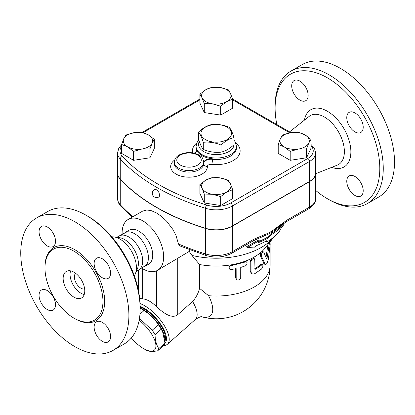 <?xml version="1.0" encoding="UTF-8"?>
<svg xmlns="http://www.w3.org/2000/svg" width="415" height="415" viewBox="0 0 415 415"><rect width="100%" height="100%" fill="white"/><g stroke="black" fill="none" stroke-linecap="round" stroke-linejoin="round"><path stroke-width="0.62" d="M198.541 132.074L198.541 139.17C200.123 144.145 201.711 147.558 203.293 149.41C209.207 151.89 215.12 152.803 221.034 152.155C225.366 151.221 229.692 148.72 234.024 144.659L234.024 137.562C229.692 138.501 225.366 141.001 221.034 145.063C215.12 142.584 209.207 141.671 203.293 142.319C201.711 137.339 200.123 133.926 198.541 132.074C202.873 128.012 207.199 125.512 211.531 124.578C217.444 123.929 223.358 124.842 229.272 127.322C230.854 129.174 232.436 132.587 234.024 137.562M227.098 127.13A15.293 8.829 0 0 0 201.508 131.088A15.293 8.829 0 0 0 220.241 141.899A15.293 8.829 0 0 0 227.098 127.13M203.293 149.41L203.293 142.319M221.034 152.155L221.034 145.063M276.857 124.557A74.026 42.74 60 0 1 275.114 108.097A74.026 42.74 60 0 1 327.461 77.875A74.026 42.74 60 0 1 379.803 168.537A74.026 42.74 60 0 1 327.456 198.759A74.026 42.74 60 0 1 315.69 190.418M354.991 195.491A11.625 6.713 60 0 1 347.397 185.251A11.625 6.713 60 0 1 349.176 175.934A11.625 6.713 60 0 1 354.991 176.51A11.625 6.713 60 0 1 362.58 186.755A11.625 6.713 60 0 1 360.801 196.067A11.625 6.713 60 0 1 354.991 195.491M363.208 127.166A11.625 6.713 60 0 1 360.801 132.489A11.625 6.713 60 0 1 351.842 129.376A11.625 6.713 60 0 1 346.769 117.678A11.625 6.713 60 0 1 349.176 112.356A11.625 6.713 60 0 1 358.135 115.469A11.625 6.713 60 0 1 363.208 127.166M299.931 81.143A11.625 6.713 60 0 1 307.52 91.388A11.625 6.713 60 0 1 305.741 100.7A11.625 6.713 60 0 1 299.931 100.124A11.625 6.713 60 0 1 292.336 89.884A11.625 6.713 60 0 1 294.116 80.567A11.625 6.713 60 0 1 299.931 81.143M327.456 198.759L329.188 199.76A76.474 44.151 -120 0 0 367.431 203.542A76.474 44.151 -120 0 0 379.144 142.262A76.474 44.151 -120 0 0 329.188 74.882A76.474 44.151 -120 0 0 290.951 71.095A76.474 44.151 -120 0 0 275.114 106.1L275.114 108.097M290.951 71.09L302.203 64.6A76.474 44.151 60 0 1 340.435 68.387A76.474 44.151 60 0 1 390.396 135.772A76.474 44.151 60 0 1 378.677 197.052M140.146 308.9L140.146 306.903A74.026 42.74 -120 0 0 87.804 216.241L86.071 215.24A76.474 44.151 60 0 1 140.146 308.9A76.474 44.151 60 0 1 124.308 343.911L113.062 350.4A76.474 44.151 60 0 1 36.587 306.249A76.474 44.151 60 0 1 36.587 217.948A76.474 44.151 60 0 1 74.825 221.735A76.474 44.151 60 0 1 124.78 289.125A76.474 44.151 60 0 1 113.062 350.4M111.827 236.851A23.344 13.477 60 0 1 114.032 236.929A23.344 13.477 60 0 1 119.919 239.076A23.344 13.477 60 0 1 135.342 273.843A23.344 13.477 60 0 1 134.31 275.793M36.587 217.948L47.834 211.453A76.474 44.151 60 0 1 86.071 215.24L87.804 216.241M73.958 251.205A40.992 23.665 60 0 1 100.736 287.325A40.992 23.665 60 0 1 94.454 320.173A40.992 23.665 60 0 1 53.468 296.507A40.992 23.665 60 0 1 53.462 249.176A40.992 23.665 60 0 1 73.958 251.205M47.294 245.981A11.625 6.713 60 0 1 39.7 235.741A11.625 6.713 60 0 1 41.479 226.424A11.625 6.713 60 0 1 47.294 227A11.625 6.713 60 0 1 54.889 237.245A11.625 6.713 60 0 1 53.104 246.557A11.625 6.713 60 0 1 47.294 245.981M94.132 263.535A11.625 6.713 60 0 1 96.545 258.213A11.625 6.713 60 0 1 105.498 261.326A11.625 6.713 60 0 1 110.572 273.023A11.625 6.713 60 0 1 108.165 278.346A11.625 6.713 60 0 1 99.211 275.233A11.625 6.713 60 0 1 94.132 263.535M102.355 322.367A11.625 6.713 60 0 1 109.949 332.612A11.625 6.713 60 0 1 108.165 341.924A11.625 6.713 60 0 1 102.355 341.348A11.625 6.713 60 0 1 94.76 331.108A11.625 6.713 60 0 1 96.545 321.791A11.625 6.713 60 0 1 102.355 322.367M55.511 304.818A11.625 6.713 60 0 1 53.104 310.135A11.625 6.713 60 0 1 44.151 307.022A11.625 6.713 60 0 1 39.072 295.324A11.625 6.713 60 0 1 41.484 290.002A11.625 6.713 60 0 1 50.438 293.12A11.625 6.713 60 0 1 55.511 304.818M121.6 144.695L118.825 148.119L117.57 152.855L117.57 172.832A22.778 13.15 0 0 0 120.262 179.036A208.003 120.091 0 0 0 205.534 228.271A22.778 13.15 0 0 0 232.39 225.973L309.512 181.448A21.103 12.18 0 0 0 315.69 172.832L315.69 152.855L314.487 148.373L310.965 144.42M154.468 189.593L155.277 189.401L156.585 189.816L158.748 192.078L159.64 194.843L159.308 196.445L158.748 197.011A4.285 4.285 0 0 1 152.876 195.455A4.285 4.285 0 0 1 154.468 189.593M84.65 288.954A9.177 5.296 60 0 1 76.293 283.326A9.177 5.296 60 0 1 75.597 273.277M84.24 294.489A15.293 8.829 60 0 1 73.232 285.095A15.293 8.829 60 0 1 70.602 270.865M73.958 272.188A15.293 8.829 60 0 1 83.949 285.665A15.293 8.829 60 0 1 81.605 297.918A15.293 8.829 60 0 1 66.312 289.089A15.293 8.829 60 0 1 66.312 271.431A15.293 8.829 60 0 1 73.958 272.188M114.032 236.929L119.598 237.691A19.578 11.304 60 0 1 124.536 239.486A19.578 11.304 60 0 1 137.469 268.645L135.342 273.843M116.838 237.313L119.074 236.021A19.578 11.304 60 0 1 128.863 236.991A19.578 11.304 60 0 1 141.655 254.245A19.578 11.304 60 0 1 138.651 269.932L136.416 271.223M118.301 236.467L126.689 231.995A19.578 11.304 60 0 1 134.559 233.702A19.578 11.304 60 0 1 146.817 249.342A19.578 11.304 60 0 1 145.945 265.351A19.578 11.304 60 0 1 144.347 266.643M263.821 252.144C262.285 251.827 261.476 253.134 261.388 256.071L265.024 264.08L265.984 264.397L267.027 263.364L268.432 258.991L270.191 244.191L270.015 242.303L269.159 244.575L267.25 257.217C266.964 258.358 266.669 258.758 266.357 258.41L263.779 252.066L262.436 251.433M265.481 264.433L264.407 264.122L263.774 263.426L260.387 255.666C260.086 254.317 260.496 253.01 261.611 251.744L262.762 251.786M265.994 257.456L267.966 244.492M231.404 269.537L229.811 269.288L229.018 268.225L229.35 266.798L230.558 265.802L245.452 261.958L246.5 262.041L247.101 262.674L246.998 264.241L245.856 265.657L240.731 267.452L240.71 277.708L240.124 278.979L238.838 279.933L237.058 279.985L236.182 278.927L236.151 268.619L231.404 269.537M229.101 268.5L228.821 267.825L231.072 264.858A53.836 31.084 0 0 0 244.466 261.455L246.09 261.621L246.78 262.223M236.4 279.451L235.71 277.946L235.71 268.713M254.758 259.712L254.26 258.607L253.051 258.638L251.775 259.686L251.039 261.367L251.054 272.131L251.604 273.459L252.927 274.149L254.758 273.698L261.606 269.008L262.944 266.29L262.799 264.967L262.098 264.718L255.645 269.19L254.981 269.236L254.758 259.712M252.009 273.822L251.241 273.303L250.25 271.078L250.25 261.087L252.113 258.172L253.404 258.089L254.26 258.607M254.758 268.702L254.769 268.697A53.836 31.084 0 0 0 260.594 264.614L261.471 264.324L262.513 264.713M245.109 262.057L244.466 261.455A53.836 31.084 0 0 0 252.113 258.172A53.836 31.084 0 0 0 261.611 251.744A53.836 31.084 0 0 0 265.164 247.999L274.05 236.877A63.625 36.733 0 0 0 274.242 236.643M122.124 233.687A29.366 16.953 60 0 1 128.199 219.452A29.366 16.953 60 0 1 142.879 220.905A29.366 16.953 60 0 1 162.063 246.785A29.366 16.953 60 0 1 157.56 270.315L189.204 251.417L191.943 255.427L199.558 264.516A53.836 31.084 0 0 0 231.072 264.858L231.404 265.538M199.558 264.516L199.558 288.326L208.563 295.708A53.836 31.084 0 0 0 270.118 264.946L270.118 244.964M280.327 229.376L284.41 223.856A75.929 43.834 180 0 1 271.446 234.62L268.609 237.712A74 42.724 180 0 1 257.871 242.837L259.256 240.643L247.397 247.444L254.628 247.963L256.019 245.768A71.432 41.241 0 0 0 266.793 240.659L266.902 241.992A69.502 40.125 0 0 0 279.586 231.062L280.327 229.376M259.256 240.643L258.26 240.067L246.36 246.842L247.397 247.444M268.609 237.712L267.634 237.147L270.471 234.06A74.544 43.041 0 0 0 282.646 224.105M258.695 241.53A72.62 41.925 0 0 0 267.634 237.147M271.446 234.62L270.471 234.06M284.41 223.856L283.652 223.415M266.902 241.992L265.906 241.157M131.358 337.945A22.638 9.239 -131.6 0 0 143.538 348.584A22.638 9.239 -131.6 0 0 155.781 344.134A22.638 9.239 -131.6 0 0 139.144 320.276M139.461 318.414L152.201 330.247A25.388 10.365 48.4 0 1 155.054 334.682C155.163 340.331 156.413 344.979 158.789 348.621A25.388 10.365 48.4 0 1 157.7 350.779C153.026 351.702 149.483 351.619 147.071 350.535A25.388 10.365 48.4 0 1 145.131 349.503L143.538 348.584M157.7 350.779L163.889 345.296A25.388 10.365 -131.6 0 0 164.973 343.138L162.607 331.673A22.638 9.239 -131.6 0 0 143.611 310.249L142.023 309.336A25.388 10.365 -131.6 0 0 140.146 308.335M162.893 332.342L161.238 329.194A25.388 10.365 -131.6 0 0 158.385 324.763C154.733 319.026 149.94 314.3 144.021 310.576A25.388 10.365 -131.6 0 0 142.023 309.336L143.611 310.249M140.146 308.195A23.245 9.493 48.4 0 1 164.714 339.48M144.021 310.576L139.943 314.191M158.385 324.763L152.201 330.247M161.238 329.194L155.054 334.682M164.973 343.138L158.789 348.621M140.146 307.152A23.245 9.493 48.4 0 1 159.106 322.927A23.245 9.493 48.4 0 1 164.885 341.265M298.39 149.052L290.204 151.392L284.208 146.858A14.681 8.476 0 0 0 298.39 149.052A14.681 8.476 0 0 0 308.77 143.061L306.576 148.855L298.39 149.052M278.216 144.467L280.405 138.672A14.681 8.476 0 0 0 284.208 146.858L278.216 144.467L278.216 153.389L290.204 160.309L290.204 151.392M282.599 135.015L290.791 132.675A14.681 8.476 0 0 0 280.405 138.672L282.599 135.015M304.973 134.87L310.965 139.404L308.77 143.061A14.681 8.476 0 0 0 304.973 134.87A14.681 8.476 0 0 0 290.791 132.675L298.976 132.478L304.973 134.87M202.1 188.27L199.906 184.613L205.902 180.079A14.681 8.476 0 0 0 202.1 188.27A14.681 8.476 0 0 0 212.48 194.262L204.294 194.07L202.1 188.27M211.894 177.693L220.085 177.885A14.681 8.476 0 0 0 205.902 180.079L211.894 177.693M228.271 180.224L230.465 183.881A14.681 8.476 0 0 0 220.085 177.885L228.271 180.224M226.663 192.067L220.671 196.601L212.48 194.262A14.681 8.476 0 0 0 226.663 192.067A14.681 8.476 0 0 0 230.465 183.881L232.659 189.681L226.663 192.067M134.175 132.675L142.361 132.478L148.357 134.87A14.681 8.476 0 0 0 134.175 132.675A14.681 8.476 0 0 0 123.794 138.672L125.984 135.015L134.175 132.675M154.349 139.404L152.155 143.061A14.681 8.476 0 0 0 148.357 134.87L154.349 139.404L154.349 148.321L149.96 157.778L149.96 148.855L141.774 149.052A14.681 8.476 0 0 0 152.155 143.061L149.96 148.855M127.592 146.858L121.6 144.467L123.794 138.672A14.681 8.476 0 0 0 127.592 146.858A14.681 8.476 0 0 0 141.774 149.052L133.589 151.392L127.592 146.858M306.576 148.855L306.576 157.778L310.965 148.321L310.965 139.404M306.576 157.778L290.204 160.309M232.659 189.681L232.659 198.598L220.671 205.518L220.671 196.601M220.671 205.518L204.294 202.987L204.294 194.07M204.294 202.987L199.906 193.53L199.906 184.613M149.96 157.778L133.589 160.309L121.6 153.389L121.6 144.467M133.589 160.309L133.589 151.392M230.465 93.458L232.659 99.258L226.663 101.649A14.681 8.476 0 0 0 230.465 93.458A14.681 8.476 0 0 0 220.085 87.466L228.271 89.801L230.465 93.458M220.671 106.178L212.48 103.843A14.681 8.476 0 0 0 226.663 101.649L220.671 106.178L220.671 115.1L204.294 112.564L204.294 103.646L202.1 97.847A14.681 8.476 0 0 0 212.48 103.843L204.294 103.646M205.902 89.661L211.894 87.269L220.085 87.466A14.681 8.476 0 0 0 205.902 89.661A14.681 8.476 0 0 0 202.1 97.847L199.906 94.189L205.902 89.661M204.294 112.564L199.906 103.112L199.906 94.189M220.671 115.1L232.659 108.18L232.659 99.258M315.69 172.936A21.103 12.18 180 0 1 315.69 173.034A21.103 12.18 180 0 1 309.512 181.646L232.39 226.175A22.778 13.15 180 0 1 205.534 228.468A208.003 120.091 180 0 1 120.262 179.239A22.778 13.15 180 0 1 117.57 173.034A22.778 13.15 180 0 1 117.57 172.936M203.713 162.888A7.34 4.238 180 0 1 212.449 158.8L212.449 159.303A3.673 0.571 -83.6 0 1 211.749 164.382A23.857 13.773 0 0 0 236.343 158.312A23.857 13.773 0 0 0 235.725 142.874M194.619 153.27A7.34 4.238 180 0 0 196.596 150.38A7.34 4.238 180 0 0 196.461 149.571A20.19 11.656 0 0 0 212.449 158.8M201.747 316.775A34.097 13.918 -131.6 0 0 208.563 295.708M156.507 270.845L156.507 306.737C162.182 311.738 170.798 319.187 177.267 315.073L192.607 301.472C195.984 297.716 198.303 293.332 199.558 288.326M189.79 249.944L189.204 251.417M232.39 226.175L232.39 251.651A3.673 2.122 60 0 1 231.627 253.326L253.046 240.965A3.673 2.122 -120 0 0 253.804 239.284L232.39 251.651A22.778 13.15 180 0 1 205.534 253.944A3.673 1.416 107.2 0 0 206.182 255.583L179.643 245.82L178.492 243.968L175.955 235.372L172.832 229.376L166.524 221.096L161.575 216.459L156.585 212.994L151.205 210.623L146.801 209.99L142.589 211.142M157.56 270.315A29.366 16.953 60 0 1 142.2 268.453M255.018 239.906L264.256 235.886L253.046 240.965M283.715 222.492L275.835 229.204C271.991 232.312 268.132 234.542 264.256 235.886A3.673 2.5 -108.9 0 0 264.817 234.532L253.804 239.284M191.943 255.427A63.625 36.733 0 0 0 274.05 236.877M309.512 181.646L309.512 207.121A3.673 2.122 60 0 1 308.75 208.802C313.641 205.518 315.955 202.089 315.69 198.51A21.103 12.18 180 0 1 309.512 207.121L286.91 220.173L275.897 228.131A3.673 1.655 50.9 0 1 275.835 229.204L280.084 225.968M286.91 220.173A3.673 2.122 60 0 1 286.148 221.854L286.148 221.854A3.673 2.122 60 0 1 286.143 221.854L308.75 208.802M156.507 306.737C151.885 302.027 147.268 299.386 142.661 298.821L139.663 298.421M163.619 345.534A26.918 10.987 -131.6 0 0 167.416 344.253A26.918 10.987 -131.6 0 0 162.95 323.487A26.918 10.987 -131.6 0 0 140.068 303.583M140.146 306.369A24.469 9.991 48.4 0 1 160.709 324.312A24.469 9.991 48.4 0 1 164.973 343.143M125.543 232.286L129.096 230.237A19.578 11.304 60 0 1 138.885 231.207A19.578 11.304 60 0 1 151.672 248.455A19.578 11.304 60 0 1 148.674 264.148L145.12 266.197M289.551 131.887L309.149 116.397A28.241 16.304 60 0 1 324.406 117.02A28.241 16.304 60 0 1 343.158 142.988A28.241 16.304 60 0 1 337.291 165.134L315.69 173.719M331.715 167.349A33.101 19.111 -120 0 0 350.768 149.307A33.101 19.111 -120 0 0 327.461 111.293A33.101 19.111 -120 0 0 304.444 120.117M74.389 318.388A42.211 24.371 -120 0 0 104.673 301.658A42.211 24.371 -120 0 0 74.825 249.711A42.211 24.371 -120 0 0 44.981 267.447M205.534 228.271L205.534 208.288A2.449 0.944 -72.8 0 1 206.691 205.046A205.56 118.68 180 0 1 122.42 156.393A20.33 11.739 180 0 1 121.6 146.313M120.262 179.036L120.262 159.059A208.003 120.091 0 0 0 205.534 208.288A22.778 13.15 0 0 0 232.39 205.99A2.449 1.411 -120 0 0 230.657 202.997A20.33 11.739 180 0 1 206.691 205.046M260.387 255.666L261.388 256.071M263.774 263.426L264.858 263.758M267.903 244.933L269.076 245.13M266.119 256.952L267.25 257.217M235.71 277.946L236.151 278.605M250.25 261.087L251.023 261.632M250.25 271.078L251.023 271.623M260.594 264.614L261.606 265.014M254.769 268.697L255.645 269.19M194.106 153.145A3.673 2.941 161.5 0 0 196.461 150.074A20.19 11.656 180 0 1 196.093 147.859L196.093 146.36A20.19 11.656 0 0 0 196.461 148.575A20.19 11.656 0 0 0 202.006 154.603A20.19 11.656 0 0 0 224.007 157.129A20.19 11.656 0 0 0 236.472 146.36L235.315 142.039L234.024 140.203M236.472 146.36L236.472 147.859A20.19 11.656 180 0 1 212.449 159.303A7.34 4.238 0 0 0 203.713 163.386M196.84 142.874A23.857 13.773 0 0 0 192.679 152.87M196.58 150.629A7.34 4.238 0 0 0 196.461 150.074L196.461 149.571M203.713 163.567A3.673 2.998 179 0 0 207.381 166.482A3.673 2.122 180 0 1 211.749 164.382M174.699 159.972A18.353 10.598 0 0 0 183.041 176.608A18.353 10.598 0 0 0 207.381 166.482M203.713 163.007L203.713 163.505A14.681 8.476 180 0 1 203.713 163.593A14.681 8.476 180 0 1 189.027 172.069A14.681 8.476 180 0 1 174.347 163.593L174.347 162.094A14.681 8.476 0 0 0 178.647 168.085A14.681 8.476 0 0 0 194.645 169.927A14.681 8.476 0 0 0 203.713 162.094A14.681 8.476 0 0 0 203.713 162.006M143.092 132.67L199.906 99.87M310.965 145.696A18.654 10.769 180 0 1 307.78 158.468L230.657 202.997M232.659 99.87L289.784 132.852M180.375 165.092A12.237 7.065 180 0 1 185.863 153.27A12.237 7.065 180 0 1 200.85 161.923A12.237 7.065 180 0 1 180.375 165.092M234.019 144.664A17.741 10.245 180 0 1 222.829 153.882A17.741 10.245 180 0 1 203.739 151.605A17.741 10.245 180 0 1 199.299 141.401M117.57 152.855A22.778 13.15 0 0 0 120.262 159.059A2.449 1.764 -42.8 0 1 122.42 156.393M307.78 158.468A2.449 1.411 60 0 1 309.512 161.466A21.103 12.18 0 0 0 315.69 152.855M232.39 225.973L232.39 205.99L309.512 161.466L309.512 181.448M192.607 301.472A26.918 10.987 48.4 0 1 195.335 319.493L167.416 344.253M177.267 315.073L177.267 258.306M205.534 228.468L205.534 253.944A208.003 120.091 180 0 1 178.492 243.968M275.897 228.131C272.204 231.134 268.51 233.272 264.817 234.532M120.262 179.239L120.262 204.714A22.778 13.15 180 0 1 117.57 198.51C117.632 201.405 118.711 203.967 120.807 206.208A3.673 2.64 -42.8 0 1 120.262 204.714A208.003 120.091 180 0 0 132.976 216.692M142.661 298.821L142.661 268.733M378.672 197.052L367.425 203.547M145.945 265.351L137.879 270.378M269.745 242.267L270.015 242.303M270.118 242.407L270.118 241.8M203.713 163.593L203.713 162.094C202.364 155.687 200.943 156.963 198.79 154.914C192.347 151.838 185.879 151.817 179.379 154.852C176.214 156.569 174.539 158.987 174.347 162.094M198.79 139.922L197.255 142.029L196.093 146.36M142.034 132.452L199.906 99.04M232.571 98.993L290.889 132.66M201.721 316.775A53.836 53.836 0 0 0 270.118 264.946M201.903 316.785C201.41 316.214 199.221 317.117 195.335 319.493M128.199 219.452L142.636 211.116M278.673 227.047L286.148 221.854M206.182 255.583C215.38 258.099 223.861 257.352 231.627 253.326M132.235 217.123L120.807 206.208M138.361 270.227L138.361 290.225M315.69 173.034L315.69 198.51M117.57 173.034L117.57 198.51"/></g></svg>
